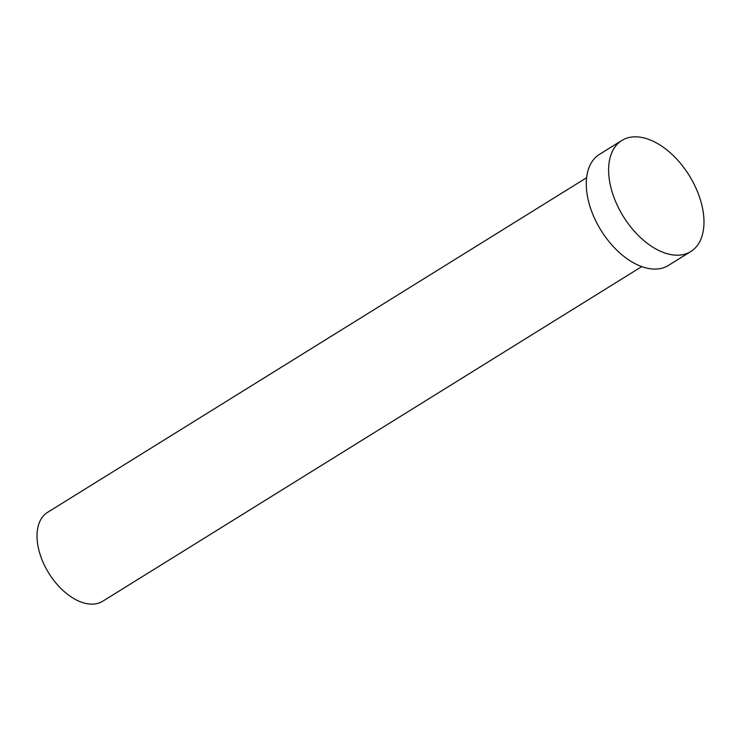 <?xml version="1.0" encoding="UTF-8"?>
<svg xmlns="http://www.w3.org/2000/svg" width="741" height="741" viewBox="0 0 741 741"><rect width="100%" height="100%" fill="white"/><g stroke="black" fill="none" stroke-linecap="round" stroke-linejoin="round"><path stroke-width="1.11" d="M641.762 266.593L102.749 601.22A52.296 31.029 -121.8 0 1 94.533 603.998A52.296 31.029 -121.8 0 1 45.257 566.893A52.296 31.029 -121.8 0 1 47.581 512.355L586.594 177.738M690.779 251.551L668.428 265.426A65.375 38.791 -121.8 0 1 658.156 268.9A65.375 38.791 -121.8 0 1 596.57 222.522A65.375 38.791 -121.8 0 1 599.478 154.35L621.829 140.475A65.375 38.791 -121.8 0 1 632.101 137.002A65.375 38.791 -121.8 0 1 693.687 183.379A65.375 38.791 -121.8 0 1 690.779 251.551A65.375 38.791 -121.8 0 1 680.507 255.024A65.375 38.791 -121.8 0 1 618.92 208.647A65.375 38.791 -121.8 0 1 621.829 140.475"/></g></svg>
